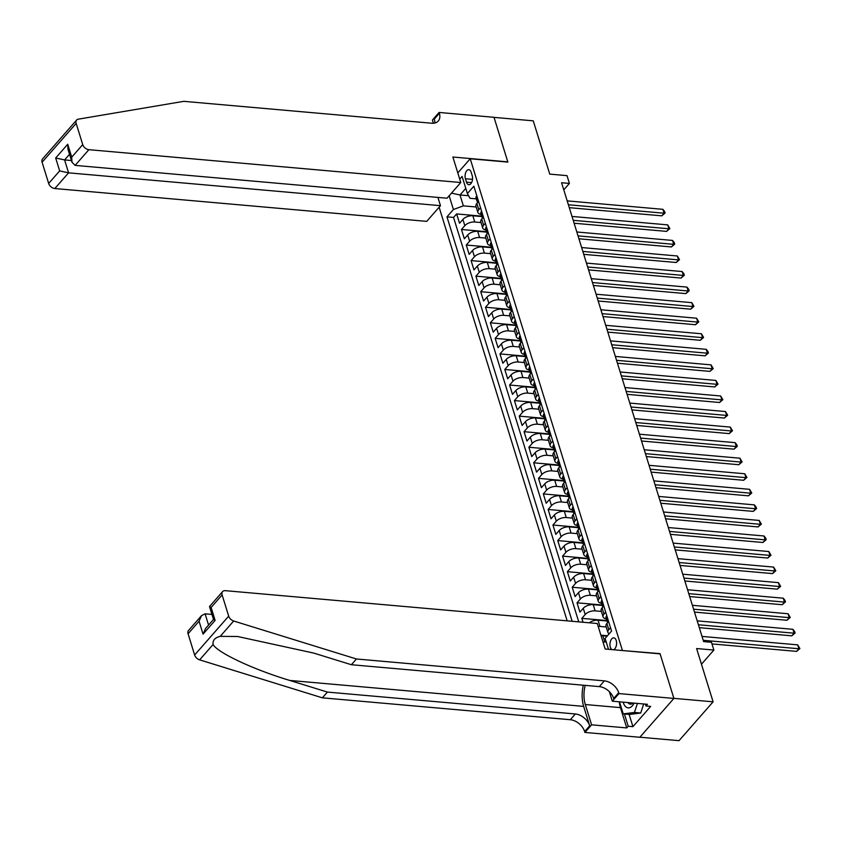 <?xml version="1.0" encoding="UTF-8"?>
<svg xmlns="http://www.w3.org/2000/svg" width="842" height="842" viewBox="0 0 842 842"><rect width="100%" height="100%" fill="white"/><g stroke="black" fill="none" stroke-linecap="round" stroke-linejoin="round"><path stroke-width="1.26" d="M613.513 649.75A6.02 3.294 -85 0 0 616.218 640.488A6.02 3.294 -85 0 0 613.797 637.847A6.02 3.294 -85 0 0 610.576 640.899A6.02 3.294 -85 0 0 610.324 647.214A6.02 3.294 -85 0 0 611.997 649.624M639.899 737.213L679.041 740.665L713.1 701.818L673.874 698.355L660.023 653.634L622.185 650.519M439.124 207.216L567.171 620.849M622.364 650.308L470.215 158.77L507.873 162.096L494.022 117.375L533.26 120.838L549.752 174.115L567.013 175.641L569.413 183.419L561.572 182.725L703.617 641.593L711.458 642.288L713.869 650.066L696.608 648.54L713.1 701.818M481.761 216.562L472.846 215.773A7.525 3.778 162.8 0 0 462.889 219.425L459.532 223.256L456.638 213.921L481.624 216.131M481.014 222.551L474.772 222.004A7.525 3.778 162.8 0 0 464.816 225.645L461.458 229.477L486.434 231.687M461.458 229.477L464.342 238.812L467.71 234.981A7.525 3.778 162.8 0 1 477.667 231.329L486.581 232.118M491.391 247.674L482.477 246.885A7.525 3.778 162.8 0 0 472.52 250.537L469.162 254.368L466.268 245.033L491.254 247.232M496.212 263.23L487.297 262.441A7.525 3.778 162.8 0 0 477.34 266.083L473.972 269.924L471.088 260.588L496.064 262.788M501.022 278.786L492.107 277.997A7.525 3.778 162.8 0 0 482.15 281.638L478.793 285.48L475.898 276.144L500.874 278.344M505.842 294.342L496.927 293.553A7.525 3.778 162.8 0 0 486.971 297.194L483.603 301.026L480.719 291.7L505.695 293.9M510.652 309.898L501.737 309.109A7.525 3.778 162.8 0 0 491.781 312.75L488.423 316.581L485.529 307.256L510.505 309.456M515.472 325.444L506.558 324.665A7.525 3.778 162.8 0 0 496.601 328.306L493.233 332.137L490.349 322.802L515.325 325.012M520.282 340.999L511.368 340.221A7.525 3.778 162.8 0 0 501.411 343.862L498.054 347.693L495.159 338.358L520.135 340.568M525.103 356.555L516.188 355.777A7.525 3.778 162.8 0 0 506.231 359.418L502.863 363.249L499.98 353.914L524.955 356.124M529.913 372.111L520.998 371.322A7.525 3.778 162.8 0 0 511.041 374.974L507.684 378.805L504.79 369.47L529.765 371.68M534.733 387.667L525.818 386.878A7.525 3.778 162.8 0 0 515.851 390.53L512.494 394.361L509.61 385.026L534.586 387.236M539.543 403.223L530.628 402.434A7.525 3.778 162.8 0 0 520.672 406.086L517.314 409.917L514.42 400.582L539.396 402.792M544.364 418.779L535.449 417.99A7.525 3.778 162.8 0 0 525.482 421.642L522.124 425.473L519.24 416.137L544.216 418.337M549.173 434.335L540.259 433.546A7.525 3.778 162.8 0 0 530.302 437.187L526.945 441.029L524.05 431.693L549.026 433.893M553.994 449.891L545.079 449.102A7.525 3.778 162.8 0 0 535.112 452.743L531.755 456.585L528.871 447.249L553.847 449.449M558.804 465.447L549.889 464.658A7.525 3.778 162.8 0 0 539.933 468.299L536.575 472.13L533.681 462.805L558.656 465.005M563.624 481.003L554.71 480.214A7.525 3.778 162.8 0 0 544.742 483.855L541.385 487.686L538.501 478.361L563.477 480.561M568.434 496.548L559.52 495.77A7.525 3.778 162.8 0 0 549.563 499.411L546.205 503.242L543.311 493.907L568.287 496.117M573.244 512.104L564.34 511.326A7.525 3.778 162.8 0 0 554.373 514.967L551.015 518.798L548.131 509.463L573.107 511.673M578.065 527.66L569.15 526.882A7.525 3.778 162.8 0 0 559.193 530.523L555.836 534.354L552.941 525.019L577.917 527.229M582.874 543.216L573.97 542.427A7.525 3.778 162.8 0 0 564.003 546.079L560.646 549.91L557.762 540.575L582.738 542.785M587.695 558.772L578.78 557.983A7.525 3.778 162.8 0 0 568.824 561.635L565.466 565.466L562.572 556.13L587.548 558.341M592.505 574.328L583.601 573.539A7.525 3.778 162.8 0 0 573.634 577.191L570.276 581.022L567.392 571.686L592.368 573.897M597.325 589.884L588.411 589.095A7.525 3.778 162.8 0 0 578.454 592.747L575.097 596.578L572.202 587.242L597.178 589.442M602.135 605.44L593.221 604.651A7.525 3.778 162.8 0 0 583.264 608.292L579.906 612.134L577.023 602.798L601.998 604.998M583.043 622.249L581.833 618.354L606.808 620.554M600.893 635.163L607.461 635.742M465.437 178.746L466.489 182.167A5.831 3.189 -85 0 0 468.836 184.724A5.831 3.189 -85 0 0 471.962 181.767A5.831 3.189 -85 0 0 472.204 175.652L471.141 172.231A5.831 3.189 -85 0 0 468.805 169.674A5.831 3.189 -85 0 0 465.679 172.631A5.831 3.189 -85 0 0 465.437 178.746L472.509 179.367M457.806 172.926L470.215 158.77M608.482 649.308L605.114 638.425L611.555 631.068L473.846 186.198L467.405 193.544L469.994 198.302L476.277 198.859M468.594 195.733L459.995 194.976L463.374 205.858L453.406 209.511L446.965 216.857L572.16 621.291M453.406 209.511L449.154 195.776M459.732 179.146L462.1 176.441L467.405 193.544M607.114 636.142L602.851 635.763A7.525 3.778 162.8 0 0 601.072 635.763M606.251 642.109L604.777 641.983L602.851 635.763M606.956 620.996L598.041 620.207A7.525 3.778 162.8 0 0 589.232 622.796M606.208 626.974L599.967 626.427L598.041 620.207M601.388 611.429L595.147 610.871L593.221 604.651M596.578 595.873L590.337 595.315L588.411 589.095M591.758 580.317L585.527 579.759L583.601 573.539M586.948 564.761L580.706 564.214L578.78 557.983M582.127 549.205L575.896 548.658L573.97 542.427M577.317 533.649L571.076 533.102L569.15 526.882M572.497 518.093L566.266 517.546L564.34 511.326M567.687 502.537L561.446 501.99L559.52 495.77M562.866 486.981L556.636 486.434L554.71 480.214M558.057 471.425L551.815 470.878L549.889 464.658M553.236 455.869L547.005 455.322L545.079 449.102M548.426 440.324L542.185 439.766L540.259 433.546M543.606 424.768L537.375 424.21L535.449 417.99M538.796 409.212L532.554 408.654L530.628 402.434M533.975 393.656L527.745 393.109L525.818 386.878M529.165 378.1L522.924 377.553L520.998 371.322M524.345 362.544L518.114 361.997L516.188 355.777M519.535 346.988L513.294 346.441L511.368 340.221M514.715 331.432L508.484 330.885L506.558 324.665M509.905 315.876L503.663 315.329L501.737 309.109M505.095 300.32L498.853 299.773L496.927 293.553M500.274 284.764L494.033 284.217L492.107 277.997M495.464 269.219L489.223 268.661L487.297 262.441M490.644 253.663L484.403 253.105L482.477 246.885M485.834 238.107L479.593 237.549L477.667 231.329M456.638 213.921L453.554 217.436L578.749 621.87M581.833 618.354L585.19 614.523A7.525 3.778 -17.2 0 1 595.147 610.871M577.023 602.798L580.38 598.967A7.525 3.778 -17.2 0 1 590.337 595.315M572.202 587.242L575.56 583.411A7.525 3.778 -17.2 0 1 585.527 579.759M567.392 571.686L570.75 567.855A7.525 3.778 -17.2 0 1 580.706 564.214M562.572 556.13L565.929 552.299A7.525 3.778 -17.2 0 1 575.896 548.658M557.762 540.575L561.119 536.743A7.525 3.778 -17.2 0 1 571.076 533.102M552.941 525.019L556.299 521.187A7.525 3.778 -17.2 0 1 566.266 517.546M548.131 509.463L551.489 505.632A7.525 3.778 -17.2 0 1 561.446 501.99M543.311 493.907L546.668 490.076A7.525 3.778 -17.2 0 1 556.636 486.434M538.501 478.361L541.859 474.52A7.525 3.778 -17.2 0 1 551.815 470.878M533.681 462.805L537.038 458.974A7.525 3.778 -17.2 0 1 547.005 455.322M528.871 447.249L532.228 443.418A7.525 3.778 -17.2 0 1 542.185 439.766M524.05 431.693L527.408 427.862A7.525 3.778 -17.2 0 1 537.375 424.21M519.24 416.137L522.598 412.306A7.525 3.778 -17.2 0 1 532.554 408.654M514.42 400.582L517.777 396.75A7.525 3.778 -17.2 0 1 527.745 393.109M509.61 385.026L512.967 381.194A7.525 3.778 -17.2 0 1 522.924 377.553M504.79 369.47L508.158 365.638A7.525 3.778 -17.2 0 1 518.114 361.997M499.98 353.914L503.337 350.083A7.525 3.778 -17.2 0 1 513.294 346.441M495.159 338.358L498.527 334.527A7.525 3.778 -17.2 0 1 508.484 330.885M490.349 322.802L493.707 318.971A7.525 3.778 -17.2 0 1 503.663 315.329M485.529 307.256L488.897 303.415A7.525 3.778 -17.2 0 1 498.853 299.773M480.719 291.7L484.076 287.869A7.525 3.778 -17.2 0 1 494.033 284.217M475.898 276.144L479.266 272.313A7.525 3.778 -17.2 0 1 489.223 268.661M471.088 260.588L474.446 256.757A7.525 3.778 -17.2 0 1 484.403 253.105M466.268 245.033L469.636 241.201A7.525 3.778 -17.2 0 1 479.593 237.549M480.508 207.742L478.803 209.69A7.525 3.778 162.8 0 0 477.888 212.468A7.525 3.778 162.8 0 0 481.087 214.405M478.582 201.522L476.877 203.459A7.525 3.778 162.8 0 0 475.962 206.248L477.888 212.468M483.403 217.068L481.698 219.015A7.525 3.778 162.8 0 0 480.782 221.793L482.708 228.024A7.525 3.778 -17.2 0 1 483.624 225.235L485.329 223.298M488.213 232.624L486.508 234.571A7.525 3.778 162.8 0 0 485.592 237.349L487.518 243.57A7.525 3.778 -17.2 0 1 488.434 240.791L490.139 238.854M493.033 248.18L491.328 250.127A7.525 3.778 162.8 0 0 490.412 252.905L492.338 259.125A7.525 3.778 -17.2 0 1 493.254 256.347L494.959 254.4M497.843 263.735L496.138 265.683A7.525 3.778 162.8 0 0 495.222 268.461L497.148 274.681A7.525 3.778 -17.2 0 1 498.064 271.903L499.769 269.956M502.663 279.291L500.958 281.239A7.525 3.778 162.8 0 0 500.043 284.017L501.969 290.237A7.525 3.778 -17.2 0 1 502.885 287.459L504.59 285.512M507.473 294.847L505.768 296.794A7.525 3.778 162.8 0 0 504.853 299.573L506.779 305.793A7.525 3.778 -17.2 0 1 507.694 303.015L509.399 301.068M512.294 310.403L510.589 312.35A7.525 3.778 162.8 0 0 509.673 315.129L511.599 321.349A7.525 3.778 -17.2 0 1 512.515 318.571L514.22 316.624M517.104 325.959L515.399 327.906A7.525 3.778 162.8 0 0 514.483 330.685L516.409 336.905A7.525 3.778 -17.2 0 1 517.325 334.127L519.03 332.18M521.924 341.515L520.219 343.462A7.525 3.778 162.8 0 0 519.303 346.241L521.23 352.461A7.525 3.778 -17.2 0 1 522.145 349.683L523.85 347.735M526.734 357.071L525.029 359.008A7.525 3.778 162.8 0 0 524.113 361.797L526.039 368.017A7.525 3.778 -17.2 0 1 526.955 365.239L528.66 363.291M531.555 372.627L529.85 374.564A7.525 3.778 162.8 0 0 528.934 377.353L530.86 383.573A7.525 3.778 -17.2 0 1 531.776 380.795L533.481 378.847M536.365 388.173L534.659 390.12A7.525 3.778 162.8 0 0 533.744 392.898L535.67 399.129A7.525 3.778 -17.2 0 1 536.586 396.34L538.291 394.403M541.185 403.728L539.48 405.676A7.525 3.778 162.8 0 0 538.564 408.454L540.49 414.674A7.525 3.778 -17.2 0 1 541.406 411.896L543.111 409.959M545.995 419.284L544.29 421.232A7.525 3.778 162.8 0 0 543.374 424.01L545.3 430.23A7.525 3.778 -17.2 0 1 546.216 427.452L547.921 425.505M550.815 434.84L549.11 436.788A7.525 3.778 162.8 0 0 548.195 439.566L550.121 445.786A7.525 3.778 -17.2 0 1 551.036 443.008L552.741 441.061M555.625 450.396L553.92 452.343A7.525 3.778 162.8 0 0 553.005 455.122L554.931 461.342A7.525 3.778 -17.2 0 1 555.846 458.564L557.551 456.617M560.446 465.952L558.741 467.899A7.525 3.778 162.8 0 0 557.825 470.678L559.751 476.898A7.525 3.778 -17.2 0 1 560.667 474.12L562.372 472.173M565.256 481.508L563.551 483.455A7.525 3.778 162.8 0 0 562.635 486.234L564.561 492.454A7.525 3.778 -17.2 0 1 565.477 489.676L567.182 487.728M570.076 497.064L568.371 499.011A7.525 3.778 162.8 0 0 567.455 501.79L569.381 508.01A7.525 3.778 -17.2 0 1 570.297 505.232L572.002 503.284M574.886 512.62L573.181 514.567A7.525 3.778 162.8 0 0 572.265 517.346L574.191 523.566A7.525 3.778 -17.2 0 1 575.107 520.788L576.812 518.84M579.706 528.176L578.001 530.113A7.525 3.778 162.8 0 0 577.086 532.902L579.012 539.122A7.525 3.778 -17.2 0 1 579.928 536.343L581.633 534.396M584.516 543.732L582.811 545.669A7.525 3.778 162.8 0 0 581.896 548.458L583.822 554.678A7.525 3.778 -17.2 0 1 584.737 551.899L586.442 549.952M589.337 559.277L587.632 561.225A7.525 3.778 162.8 0 0 586.716 564.003L588.642 570.234A7.525 3.778 -17.2 0 1 589.558 567.445L591.263 565.508M594.147 574.833L592.442 576.781A7.525 3.778 162.8 0 0 591.526 579.559L593.452 585.779A7.525 3.778 -17.2 0 1 594.368 583.001L596.073 581.064M598.967 590.389L597.262 592.336A7.525 3.778 162.8 0 0 596.346 595.115L598.273 601.335A7.525 3.778 -17.2 0 1 599.188 598.557L600.893 596.61M603.777 605.945L602.072 607.892A7.525 3.778 162.8 0 0 601.156 610.671L603.082 616.891A7.525 3.778 -17.2 0 1 603.998 614.113L605.703 612.166M608.598 621.501L606.893 623.448A7.525 3.778 162.8 0 0 605.977 626.227L607.903 632.447A7.525 3.778 -17.2 0 1 608.819 629.669L610.524 627.722M476.204 206.995L463.374 205.858M701.46 664.222L713.869 650.066M563.772 189.85L569.413 183.419M465.794 188.355L459.995 194.976L451.48 193.123M453.554 217.436L446.965 216.857M485.897 229.961A7.525 3.778 -17.2 0 1 482.708 228.024M490.718 245.517A7.525 3.778 -17.2 0 1 487.518 243.57M495.528 261.073A7.525 3.778 -17.2 0 1 492.338 259.125M500.348 276.629A7.525 3.778 -17.2 0 1 497.148 274.681M505.158 292.185A7.525 3.778 -17.2 0 1 501.969 290.237M509.978 307.73A7.525 3.778 -17.2 0 1 506.779 305.793M514.788 323.286A7.525 3.778 -17.2 0 1 511.599 321.349M519.609 338.842A7.525 3.778 -17.2 0 1 516.409 336.905M524.419 354.398A7.525 3.778 -17.2 0 1 521.23 352.461M529.239 369.954A7.525 3.778 -17.2 0 1 526.039 368.017M534.049 385.51A7.525 3.778 -17.2 0 1 530.86 383.573M538.869 401.066A7.525 3.778 -17.2 0 1 535.67 399.129M543.679 416.622A7.525 3.778 -17.2 0 1 540.49 414.674M548.5 432.178A7.525 3.778 -17.2 0 1 545.3 430.23M553.31 447.733A7.525 3.778 -17.2 0 1 550.121 445.786M558.13 463.289A7.525 3.778 -17.2 0 1 554.931 461.342M562.94 478.835A7.525 3.778 -17.2 0 1 559.751 476.898M567.761 494.391A7.525 3.778 -17.2 0 1 564.561 492.454M572.571 509.947A7.525 3.778 -17.2 0 1 569.381 508.01M577.391 525.503A7.525 3.778 -17.2 0 1 574.191 523.566M582.201 541.059A7.525 3.778 -17.2 0 1 579.012 539.122M587.021 556.615A7.525 3.778 -17.2 0 1 583.822 554.678M591.831 572.171A7.525 3.778 -17.2 0 1 588.642 570.234M596.652 587.727A7.525 3.778 -17.2 0 1 593.452 585.779M601.462 603.282A7.525 3.778 -17.2 0 1 598.273 601.335M598.188 626.427A7.525 3.778 -17.2 0 1 599.967 626.427M606.282 618.838A7.525 3.778 -17.2 0 1 603.082 616.891M602.998 641.983A7.525 3.778 -17.2 0 1 604.777 641.983M609.145 633.816A7.525 3.778 -17.2 0 1 607.903 632.447M476.888 196.049L476.54 196.133A4.989 2.505 162.8 0 0 475.983 197.923L476.898 200.87A4.989 2.505 162.8 0 0 477.561 201.691M569.297 207.669L661.791 215.836L664.085 213.215L568.392 204.764M662.886 209.321L664.601 211.458L665.075 213.015L664.085 213.215L662.886 209.321L567.192 200.88M477.477 202.743L477.488 202.775A4.989 2.505 -17.2 0 1 477.54 201.754L476.961 199.891A4.989 2.505 162.8 0 0 476.898 200.87M665.075 213.015L661.791 215.836M643.698 703.965L640.72 713.016L629.511 714.437L623.238 713.89L619.501 701.828M637.426 703.417L634.436 712.469L623.238 713.89M640.72 713.016L634.436 712.469M623.154 702.154A12.23 6.694 -85 0 0 634.1 703.123M627.974 702.575A8.378 4.578 -85 0 0 630.363 704.175A8.378 4.578 -85 0 0 632.995 703.017M460.774 182.525L88.873 149.687L75.117 165.39L447.018 198.217L460.774 182.525L452.88 157.012L507.8 161.864L494.001 117.301L439.082 112.449L432.409 120.059L433.398 123.237M437.924 197.417L440.482 205.68L426.715 221.372L54.825 188.534A5.641 3.789 -138.8 0 1 48.668 183.461L42.1 162.222A5.641 3.789 -138.8 0 1 42.563 158.917L76.611 120.069A5.641 3.789 41.2 0 1 78.327 119.164L183.798 101.335L431.736 123.227A13.177 8.83 41.2 0 0 438.272 121.016A13.177 8.83 41.2 0 0 439.345 113.302L439.082 112.449M48.668 183.461L59.666 170.905L55.677 158.001L67.728 144.245L71.728 157.159L82.726 144.603L76.159 123.374L42.1 162.222M440.482 205.68L68.581 172.842L54.825 188.534M76.611 120.069A5.641 3.789 41.2 0 0 76.159 123.374M82.726 144.603A5.641 3.789 41.2 0 0 88.873 149.687M434.777 123.037A13.177 8.83 41.2 0 0 434.304 119.048L439.345 113.302M71.444 160.538L64.592 159.927L68.581 172.842L59.666 170.905M55.677 158.001L64.592 159.927L69.518 154.307M67.728 144.245L67.96 149.276L71.959 162.19L75.117 165.39M71.728 157.159L71.959 162.19M583.327 685.209A24.513 13.409 -85 0 0 583.674 706.385L589.695 725.825L584.653 731.572L584.916 732.435L639.836 737.276L673.895 698.428L660.096 653.866L605.177 649.014L597.283 623.512L225.382 590.674A5.641 3.789 41.2 0 0 222.583 591.621A5.641 3.789 41.2 0 0 222.12 594.926L228.698 616.155A5.641 3.789 41.2 0 0 233.676 621.007L356.419 658.981L604.356 680.873A13.177 8.83 -138.8 0 1 618.712 692.724L618.975 693.587L673.895 698.428M356.419 658.981L351.388 664.727L313.75 653.087L237.56 636.489L220.215 636.363C214.889 637.657 212.521 640.362 213.089 644.488C217.341 652.613 253.558 669.59 289.774 680.441L327.412 692.082L575.339 713.974A13.177 8.83 -138.8 0 1 589.695 725.825M211.952 614.428L205.09 613.829L208.574 625.069M327.412 692.082L322.37 697.829L570.297 719.721A13.177 8.83 -138.8 0 1 584.653 731.572M618.712 692.724L613.671 698.481A13.177 8.83 -138.8 0 0 599.315 686.619L351.388 664.727M222.12 594.926L211.121 607.471L215.12 620.386L203.059 634.142L199.07 621.228L188.071 633.773L194.639 655.002L228.698 616.155M213.089 644.488L199.628 659.854L322.37 697.829M618.975 693.587L612.302 701.197L647.445 704.301L645.982 705.975L645.404 704.122M629.132 714.405L632.921 726.657L650.687 706.396L645.982 705.975M632.921 726.657L628.216 726.246L626.743 727.92L591.589 724.825L584.916 732.435M585.222 685.377A21.166 11.578 -85 0 0 585.306 704.522L591.589 724.825M612.302 701.197L609.345 691.64M199.628 659.854A5.641 3.789 -138.8 0 1 194.639 655.002M188.071 633.773A5.641 3.789 -138.8 0 1 188.534 630.469L201.564 615.597L205.09 613.829M626.743 727.92L620.459 707.627A21.166 11.578 95 0 1 619.312 701.818M624.417 713.995L628.216 726.246M211.121 607.471L209.553 606.493L222.583 591.621M215.12 620.386L213.521 619.523L209.521 606.608M203.059 634.142L205.564 628.511L213.5 619.449M199.07 621.228L201.564 615.597M481.708 211.605L481.361 211.689A4.989 2.505 162.8 0 0 480.793 213.479L481.708 216.426A4.989 2.505 162.8 0 0 482.382 217.247M574.107 223.225L666.601 231.392L668.906 228.771L573.213 220.32M667.695 224.877L669.895 228.571L668.906 228.771L667.695 224.877L572.002 216.436M482.298 218.331L482.287 218.299A4.989 2.505 -17.2 0 1 482.35 217.31L481.771 215.447A4.989 2.505 162.8 0 0 481.708 216.426M669.895 228.571L666.601 231.392M486.518 227.161L486.171 227.235A4.989 2.505 162.8 0 0 485.613 229.024L486.529 231.982A4.989 2.505 162.8 0 0 487.192 232.802M578.928 238.781L671.421 246.948L673.716 244.327L578.022 235.876M672.516 240.433L674.231 242.57L674.705 244.127L673.716 244.327L672.516 240.433L576.823 231.982M487.108 233.855L487.118 233.887A4.989 2.505 -17.2 0 1 487.171 232.866L486.592 231.003A4.989 2.505 162.8 0 0 486.529 231.982M674.705 244.127L671.421 246.948M491.339 242.717L490.991 242.791A4.989 2.505 162.8 0 0 490.423 244.58L491.339 247.537A4.989 2.505 162.8 0 0 492.012 248.358M583.738 254.337L676.231 262.504L678.536 259.883L582.843 251.432M677.326 255.989L679.526 259.683L678.536 259.883L677.326 255.989L581.633 247.537M491.928 249.442L491.917 249.411A4.989 2.505 -17.2 0 1 491.981 248.422L491.402 246.559A4.989 2.505 162.8 0 0 491.339 247.537M679.526 259.683L676.231 262.504M496.148 258.262L495.801 258.347A4.989 2.505 162.8 0 0 495.243 260.136L496.159 263.093A4.989 2.505 162.8 0 0 496.822 263.904M588.558 269.893L681.052 278.06L683.346 275.439L587.653 266.988M682.146 271.545L683.862 273.682L684.336 275.239L683.346 275.439L682.146 271.545L586.453 263.093M496.738 264.956L496.748 264.988A4.989 2.505 -17.2 0 1 496.801 263.978L496.222 262.115A4.989 2.505 162.8 0 0 496.159 263.093M684.336 275.239L681.052 278.06M500.969 273.818L500.622 273.903A4.989 2.505 162.8 0 0 500.053 275.692L500.969 278.649A4.989 2.505 162.8 0 0 501.643 279.46M593.368 285.449L685.862 293.616L688.167 290.985L592.473 282.544M686.956 287.101L688.672 289.238L689.156 290.795L688.167 290.985L686.956 287.101L591.263 278.649M501.558 280.544L501.548 280.512A4.989 2.505 -17.2 0 1 501.611 279.533L501.032 277.66A4.989 2.505 162.8 0 0 500.969 278.649M689.156 290.795L685.862 293.616M505.779 289.374L505.432 289.459A4.989 2.505 162.8 0 0 504.874 291.248L505.789 294.205A4.989 2.505 162.8 0 0 506.452 295.016M598.188 301.004L690.682 309.172L692.977 306.541L597.283 298.1M691.777 302.657L693.966 306.341L692.977 306.541L691.777 302.657L596.083 294.205M506.379 296.1L506.368 296.068A4.989 2.505 -17.2 0 1 506.431 295.089L505.853 293.216A4.989 2.505 162.8 0 0 505.789 294.205M693.966 306.341L690.682 309.172M510.599 304.93L510.252 305.014A4.989 2.505 162.8 0 0 509.684 306.804L510.599 309.761A4.989 2.505 162.8 0 0 511.273 310.572M602.998 316.56L695.492 324.728L697.797 322.097L602.104 313.656M696.587 318.213L698.786 321.897L697.797 322.097L696.587 318.213L600.893 309.761M511.178 311.624L511.189 311.656A4.989 2.505 -17.2 0 1 511.241 310.645L510.662 308.772A4.989 2.505 162.8 0 0 510.599 309.761M698.786 321.897L695.492 324.728M515.409 320.486L515.062 320.57A4.989 2.505 162.8 0 0 514.504 322.36L515.42 325.317A4.989 2.505 162.8 0 0 516.083 326.128M607.819 332.116L700.312 340.284L702.607 337.653L606.914 329.201M701.407 333.769L703.596 337.453L702.607 337.653L701.407 333.769L605.714 325.317M516.009 327.212L515.999 327.18A4.989 2.505 -17.2 0 1 516.062 326.201L515.483 324.328A4.989 2.505 162.8 0 0 515.42 325.317M703.596 337.453L700.312 340.284M520.23 336.042L519.882 336.126A4.989 2.505 162.8 0 0 519.314 337.916L520.23 340.873A4.989 2.505 162.8 0 0 520.903 341.684M612.629 347.672L705.122 355.829L707.427 353.208L611.734 344.757M706.217 349.325L707.933 351.451L708.417 353.008L707.427 353.208L706.217 349.325L610.524 340.873M520.809 342.736L520.819 342.768A4.989 2.505 -17.2 0 1 520.872 341.747L520.293 339.884A4.989 2.505 162.8 0 0 520.23 340.873M708.417 353.008L705.122 355.829M525.04 351.598L524.692 351.682A4.989 2.505 162.8 0 0 524.134 353.472L525.05 356.429A4.989 2.505 162.8 0 0 525.713 357.24M617.449 363.218L709.943 371.385L712.237 368.764L616.544 360.313M711.037 364.87L713.227 368.564L712.237 368.764L711.037 364.87L615.344 356.429M525.64 358.324L525.629 358.292A4.989 2.505 -17.2 0 1 525.692 357.303L525.113 355.44A4.989 2.505 162.8 0 0 525.05 356.429M713.227 368.564L709.943 371.385M529.86 367.154L529.513 367.238A4.989 2.505 162.8 0 0 528.944 369.028L529.86 371.975A4.989 2.505 162.8 0 0 530.534 372.796M622.259 378.774L714.753 386.941L717.058 384.32L621.364 375.869M715.847 380.426L718.047 384.12L717.058 384.32L715.847 380.426L620.154 371.985M530.449 373.88L530.439 373.848A4.989 2.505 -17.2 0 1 530.502 372.859L529.923 370.996A4.989 2.505 162.8 0 0 529.86 371.975M718.047 384.12L714.753 386.941M534.67 382.71L534.323 382.794A4.989 2.505 162.8 0 0 533.765 384.583L534.681 387.53A4.989 2.505 162.8 0 0 535.344 388.351M627.079 394.33L719.573 402.497L721.868 399.876L626.174 391.425M720.668 395.982L722.857 399.676L721.868 399.876L720.668 395.982L624.974 387.541M535.259 389.404L535.27 389.436A4.989 2.505 -17.2 0 1 535.323 388.415L534.744 386.552A4.989 2.505 162.8 0 0 534.681 387.53M722.857 399.676L719.573 402.497M539.49 398.266L539.143 398.34A4.989 2.505 162.8 0 0 538.575 400.129L539.49 403.086A4.989 2.505 162.8 0 0 540.154 403.907M631.889 409.886L724.383 418.053L726.688 415.432L630.995 406.981M725.478 411.538L727.677 415.232L726.688 415.432L725.478 411.538L629.784 403.086M540.08 404.991L540.069 404.96A4.989 2.505 -17.2 0 1 540.132 403.971L539.554 402.108A4.989 2.505 162.8 0 0 539.49 403.086M727.677 415.232L724.383 418.053M544.3 413.822L543.953 413.896A4.989 2.505 162.8 0 0 543.395 415.685L544.311 418.642A4.989 2.505 162.8 0 0 544.974 419.463M636.71 425.442L729.204 433.609L731.498 430.988L635.805 422.537M730.298 427.094L732.487 430.788L731.498 430.988L730.298 427.094L634.605 418.642M544.89 420.516L544.9 420.547A4.989 2.505 -17.2 0 1 544.953 419.526L544.374 417.664A4.989 2.505 162.8 0 0 544.311 418.642M732.487 430.788L729.204 433.609M549.121 429.367L548.774 429.452A4.989 2.505 162.8 0 0 548.205 431.241L549.121 434.198A4.989 2.505 162.8 0 0 549.784 435.009M641.52 440.998L734.014 449.165L736.318 446.544L640.625 438.093M735.108 442.65L736.824 444.787L737.308 446.344L736.318 446.544L735.108 442.65L639.415 434.198M549.71 436.093L549.7 436.061A4.989 2.505 -17.2 0 1 549.763 435.082L549.184 433.22A4.989 2.505 162.8 0 0 549.121 434.198M737.308 446.344L734.014 449.165M553.931 444.923L553.583 445.008A4.989 2.505 162.8 0 0 553.026 446.797L553.941 449.754A4.989 2.505 162.8 0 0 554.604 450.565M646.34 456.553L738.834 464.721L741.128 462.09L645.435 453.649M739.929 458.206L742.118 461.9L741.128 462.09L739.929 458.206L644.235 449.754M554.52 451.617L554.531 451.649A4.989 2.505 -17.2 0 1 554.583 450.638L554.004 448.765A4.989 2.505 162.8 0 0 553.941 449.754M742.118 461.9L738.834 464.721M558.751 460.479L558.404 460.563A4.989 2.505 162.8 0 0 557.836 462.353L558.751 465.31A4.989 2.505 162.8 0 0 559.414 466.121M651.15 472.109L743.644 480.277L745.949 477.646L650.256 469.204M744.738 473.762L746.938 477.446L745.949 477.646L744.738 473.762L649.045 465.31M559.341 467.205L559.33 467.173A4.989 2.505 -17.2 0 1 559.393 466.194L558.814 464.321A4.989 2.505 162.8 0 0 558.751 465.31M746.938 477.446L743.644 480.277M563.561 476.035L563.214 476.119A4.989 2.505 162.8 0 0 562.656 477.909L563.572 480.866A4.989 2.505 162.8 0 0 564.235 481.677M655.971 487.665L748.464 495.833L750.759 493.202L655.065 484.76M749.559 489.318L751.748 493.002L750.759 493.202L749.559 489.318L653.866 480.866M564.161 482.761L564.151 482.729A4.989 2.505 -17.2 0 1 564.214 481.75L563.635 479.877A4.989 2.505 162.8 0 0 563.572 480.866M751.748 493.002L748.464 495.833M568.382 491.591L568.034 491.675A4.989 2.505 162.8 0 0 567.466 493.465L568.382 496.422A4.989 2.505 162.8 0 0 569.045 497.233M660.781 503.221L753.274 511.389L755.579 508.757L659.875 500.306M754.369 504.874L756.084 507L756.569 508.557L755.579 508.757L754.369 504.874L658.676 496.422M568.96 498.285L568.971 498.317A4.989 2.505 -17.2 0 1 569.024 497.306L568.445 495.433A4.989 2.505 162.8 0 0 568.382 496.422M756.569 508.557L753.274 511.389M573.192 507.147L572.844 507.231A4.989 2.505 162.8 0 0 572.286 509.021L573.202 511.978A4.989 2.505 162.8 0 0 573.865 512.789M665.59 518.777L758.095 526.934L760.389 524.313L664.696 515.862M759.189 520.43L761.378 524.113L760.389 524.313L759.189 520.43L663.496 511.978M573.791 513.873L573.781 513.841A4.989 2.505 -17.2 0 1 573.844 512.852L573.265 510.989A4.989 2.505 162.8 0 0 573.202 511.978M761.378 524.113L758.095 526.934M578.012 522.703L577.665 522.787A4.989 2.505 162.8 0 0 577.096 524.577L578.012 527.534A4.989 2.505 162.8 0 0 578.675 528.344M670.411 534.333L762.905 542.49L765.21 539.869L669.506 531.418M763.999 535.986L765.715 538.112L766.199 539.669L765.21 539.869L763.999 535.986L668.306 527.534M578.591 529.397L578.601 529.429A4.989 2.505 -17.2 0 1 578.654 528.408L578.075 526.545A4.989 2.505 162.8 0 0 578.012 527.534M766.199 539.669L762.905 542.49M582.822 538.259L582.475 538.343A4.989 2.505 162.8 0 0 581.917 540.132L582.832 543.079A4.989 2.505 162.8 0 0 583.495 543.9M675.221 549.879L767.725 558.046L770.02 555.425L674.326 546.974M768.82 551.531L771.009 555.225L770.02 555.425L768.82 551.531L673.126 543.09M583.422 544.984L583.411 544.953A4.989 2.505 -17.2 0 1 583.474 543.964L582.896 542.101A4.989 2.505 162.8 0 0 582.832 543.079M771.009 555.225L767.725 558.046M587.642 553.815L587.284 553.899A4.989 2.505 162.8 0 0 586.727 555.688L587.642 558.635A4.989 2.505 162.8 0 0 588.305 559.456M680.041 565.435L772.535 573.602L774.84 570.981L679.136 562.53M773.63 567.087L775.829 570.781L774.84 570.981L773.63 567.087L677.936 558.646M588.232 560.54L588.221 560.509A4.989 2.505 -17.2 0 1 588.284 559.52L587.705 557.657A4.989 2.505 162.8 0 0 587.642 558.635M775.829 570.781L772.535 573.602M592.452 569.371L592.105 569.445A4.989 2.505 162.8 0 0 591.547 571.234L592.463 574.191A4.989 2.505 162.8 0 0 593.126 575.012M684.851 580.991L777.355 589.158L779.65 586.537L683.957 578.086M778.45 582.643L780.639 586.337L779.65 586.537L778.45 582.643L682.757 574.191M593.042 576.065L593.052 576.096A4.989 2.505 -17.2 0 1 593.105 575.075L592.526 573.213A4.989 2.505 162.8 0 0 592.463 574.191M780.639 586.337L777.355 589.158M597.273 584.927L596.915 585.001A4.989 2.505 162.8 0 0 596.357 586.79L597.273 589.747A4.989 2.505 162.8 0 0 597.936 590.568M689.672 596.546L782.165 604.714L784.47 602.093L688.767 593.642M783.26 598.199L784.976 600.335L785.46 601.893L784.47 602.093L783.26 598.199L687.567 589.747M597.862 591.652L597.852 591.621A4.989 2.505 -17.2 0 1 597.915 590.631L597.336 588.769A4.989 2.505 162.8 0 0 597.273 589.747M785.46 601.893L782.165 604.714M602.083 600.472L601.735 600.557A4.989 2.505 162.8 0 0 601.177 602.346L602.093 605.303A4.989 2.505 162.8 0 0 602.756 606.114M694.482 612.102L786.975 620.27L789.28 617.649L693.587 609.198M788.08 613.755L790.27 617.449L789.28 617.649L788.08 613.755L692.387 605.303M602.672 607.166L602.672 607.198A4.989 2.505 -17.2 0 1 602.735 606.187L602.156 604.324A4.989 2.505 162.8 0 0 602.093 605.303M790.27 617.449L786.975 620.27M606.903 616.028L606.545 616.112A4.989 2.505 162.8 0 0 605.987 617.902L606.903 620.859A4.989 2.505 162.8 0 0 607.566 621.67M699.302 627.658L791.796 635.826L794.101 633.195L698.397 624.753M792.89 629.311L794.606 631.447L795.09 633.005L794.101 633.195L792.89 629.311L697.197 620.859M607.492 622.754L607.482 622.722A4.989 2.505 -17.2 0 1 607.545 621.743L606.966 619.87A4.989 2.505 162.8 0 0 606.903 620.859M795.09 633.005L791.796 635.826M711.964 643.909L796.606 651.382L798.911 648.75L703.217 640.309M797.711 644.867L799.9 648.551L798.911 648.75L797.711 644.867L702.018 636.415M799.9 648.551L796.606 651.382M474.772 222.004L472.846 215.773M464.816 225.645L462.889 219.425M585.19 614.523L583.264 608.292M580.38 598.967L578.454 592.747M575.56 583.411L573.634 577.191M570.75 567.855L568.824 561.635M565.929 552.299L564.003 546.079M561.119 536.743L559.193 530.523M556.299 521.187L554.373 514.967M551.489 505.632L549.563 499.411M546.668 490.076L544.742 483.855M541.859 474.52L539.933 468.299M537.038 458.974L535.112 452.743M532.228 443.418L530.302 437.187M527.408 427.862L525.482 421.642M522.598 412.306L520.672 406.086M517.777 396.75L515.851 390.53M512.967 381.194L511.041 374.974M508.158 365.638L506.231 359.418M503.337 350.083L501.411 343.862M498.527 334.527L496.601 328.306M493.707 318.971L491.781 312.75M488.897 303.415L486.971 297.194M484.076 287.869L482.15 281.638M479.266 272.313L477.34 266.083M474.446 256.757L472.52 250.537M469.636 241.201L467.71 234.981M478.803 209.69L476.877 203.459M483.624 225.235L481.698 219.015M488.434 240.791L486.508 234.571M493.254 256.347L491.328 250.127M498.064 271.903L496.138 265.683M502.885 287.459L500.958 281.239M507.694 303.015L505.768 296.794M512.515 318.571L510.589 312.35M517.325 334.127L515.399 327.906M522.145 349.683L520.219 343.462M526.955 365.239L525.029 359.008M531.776 380.795L529.85 374.564M536.586 396.34L534.659 390.12M541.406 411.896L539.48 405.676M546.216 427.452L544.29 421.232M551.036 443.008L549.11 436.788M555.846 458.564L553.92 452.343M560.667 474.12L558.741 467.899M565.477 489.676L563.551 483.455M570.297 505.232L568.371 499.011M575.107 520.788L573.181 514.567M579.928 536.343L578.001 530.113M584.737 551.899L582.811 545.669M589.558 567.445L587.632 561.225M594.368 583.001L592.442 576.781M599.188 598.557L597.262 592.336M603.998 614.113L602.072 607.892M608.819 629.669L606.893 623.448M471.583 182.619L466.489 182.167M478.351 201.785L476.604 196.112M289.774 680.441L583.674 706.385M575.339 713.974L570.297 719.721M599.315 686.619L604.356 680.873M233.676 621.007L220.215 636.363M620.459 707.627L585.306 704.522M483.171 217.341L481.413 211.668M487.981 232.887L486.234 227.224M492.802 248.443L491.044 242.78M497.611 263.999L495.864 258.336M502.432 279.555L500.674 273.892M507.242 295.11L505.495 289.448M512.062 310.666L510.305 305.004M516.872 326.222L515.125 320.56M521.693 341.778L519.935 336.116M526.503 357.334L524.755 351.661M531.323 372.89L529.565 367.217M536.133 388.446L534.386 382.773M540.953 403.992L539.196 398.329M545.763 419.548L544.016 413.885M550.584 435.103L548.826 429.441M555.394 450.659L553.647 444.997M560.214 466.215L558.457 460.553M565.024 481.771L563.266 476.109M569.845 497.327L568.087 491.665M574.654 512.883L572.897 507.221M579.475 528.439L577.717 522.766M584.285 543.995L582.527 538.322M589.105 559.551L587.348 553.878M593.915 575.097L592.158 569.434M598.736 590.652L596.978 584.99M603.546 606.208L601.788 600.546M608.366 621.764L606.608 616.102"/></g></svg>
